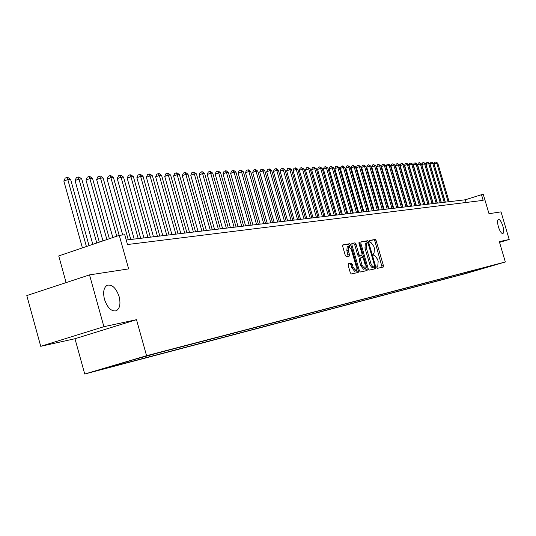 <?xml version="1.0" encoding="UTF-8"?>
<svg xmlns="http://www.w3.org/2000/svg" width="536" height="536" viewBox="0 0 536 536"><rect width="100%" height="100%" fill="white"/><g stroke="black" fill="none" stroke-linecap="round" stroke-linejoin="round"><path stroke-width="0.8" d="M376.868 267.397L377.538 268.295L383.274 267.055L383.394 265.561L376.185 240.751L375.247 239.465L369.425 240.436L369.344 241.468L370.014 242.379L370.771 242.252L373.806 246.386L374.416 248.47L374.041 253.213L373.19 253.381L373.11 254.426L373.773 255.33L374.523 255.183L377.558 259.29L378.161 261.374L377.773 266.171L376.955 266.345L376.868 267.397M119.133 296.636C116.145 288.08 112.185 284.281 107.26 285.239C103.743 287.43 102.811 292.127 104.466 299.336C107.401 307.744 111.287 311.577 116.124 310.833C119.823 308.729 120.828 303.999 119.133 296.636M502.855 226.085C501.395 221.67 499.927 219.432 498.447 219.371C497.314 220.155 497.308 222.661 498.426 226.895C499.887 231.311 501.354 233.549 502.822 233.616C503.974 232.838 503.981 230.326 502.855 226.085M97.793 370.45L108.875 367.267L97.793 370.45M348.32 263.699L348.145 265.273L350.269 272.636L351.281 273.963L358.222 272.462L358.363 270.908L350.879 245.039L349.881 243.699L342.839 244.878L342.698 246.426L345.258 255.297L346.276 256.644L349.311 256.074L349.452 254.526L348.186 250.151L348.554 246.044L351.341 249.595L356.273 266.647L355.884 270.821L353.144 267.296L352.32 264.436L351.308 263.102L348.273 263.712M499.539 242.373L509.2 239.485L501.019 211.867L489 213.71L483.311 194.488L481.489 194.695L483.164 200.364L127.481 244.53L124.741 234.741L119.267 235.358L58.732 255.94L66.109 282.613M103.904 326.692L40.736 346.31L74.973 338.725L136.506 319.677L103.904 326.692L89.519 274.888L128.633 268.898L119.267 235.358M136.506 319.677L146.562 355.71L505.334 261.97L465.683 273.568L84.728 374.028L146.562 355.71M509.2 239.485L499.318 241.615L505.334 261.97M368.225 268.804L369.19 270.097L375.736 268.683L375.863 267.169L368.574 242.038L367.616 240.738L360.969 241.85L360.849 243.351L368.225 268.804M358.966 243.331L359.73 243.089L367.24 269.012L367.106 270.546L360.366 272L359.375 270.687L351.904 244.865L352.031 243.344M352.072 243.331L355 242.841L355.991 244.168L358.999 254.567L359.984 255.886L361.921 255.518L362.055 253.997L358.932 243.223L359.02 242.172L359.73 243.089M40.736 346.31L26.8 295.577L89.519 274.888M472.491 271.504L464.873 273.688L472.491 271.504M119.374 363.911L119.166 364.373L107.77 367.75L464.216 273.836L471.734 271.631L472.176 270.774M119.166 364.373L107.133 367.542L132.439 360.045L155.909 353.499L495.807 264.59L471.734 271.631M74.973 338.725L84.728 374.028M481.489 194.695L465.335 199.781L126.221 240.028M466.132 202.481L465.335 199.781M463.948 272.925L464.216 273.836M476.022 269.769L475.8 270.566M382.135 267.303L374.892 241.153L373.954 239.867L369.277 240.644M367.374 242.828L366.302 241.146L360.775 242.071M374.59 268.931L374.363 266.915M373.25 267.25L374.563 266.854L374.651 265.796L368.239 243.706L367.569 242.795L366.658 242.955L366.282 247.726L371.214 264.369L372.862 266.74L374.55 266.854L373.264 267.243M366.591 242.989L365.351 243.364L364.969 248.135L366.282 247.726M373.237 267.25L371.542 267.142L369.894 264.764L364.969 248.135M351.837 243.565L355 242.841M360.621 255.913L358.658 256.295L357.673 254.982L354.665 244.584L353.673 243.257M360.567 255.933L361.894 255.525L363.448 258.821L365.163 264.744L364.802 268.851L362.128 265.367L360.406 259.417L360.54 257.883L362.47 257.508M365.458 267.833L365.914 269.414L367.24 269.012M359.207 258.292L360.54 257.883L359.207 258.292L359.073 259.826L360.795 265.776L363.475 269.253L364.802 268.851M365.947 270.794L365.914 269.414M355.884 270.821L354.537 271.229L351.797 267.705L350.973 264.844L349.961 263.518L348.105 263.886M348.554 246.044L347.214 246.46L346.846 250.573L348.186 250.151M348.159 256.295L346.846 250.573M349.914 246.734L348.541 244.115L342.638 245.106M357.05 272.717L356.567 269.735M449.114 201.704L437.771 163.158L436.78 163.205L434.127 164.076L445.322 202.159M434.127 164.076L434.79 162.334L435.855 161.986L436.78 163.205L448.143 201.824M435.855 161.986L437.771 163.158M445.195 202.173L433.778 163.333L432.773 163.38L430.1 164.257L441.376 202.628M430.1 164.257L430.77 162.509L431.842 162.153L432.773 163.38L444.21 202.286M431.842 162.153L433.778 163.333M441.222 202.642L429.725 163.514L428.706 163.56L426.013 164.445L437.363 203.104M426.013 164.445L426.69 162.683L427.768 162.328L428.706 163.56L440.217 202.762M427.768 162.328L429.725 163.514M437.188 203.124L425.611 163.701L424.572 163.741L421.865 164.639L433.296 203.586M421.865 164.639L422.549 162.857L423.634 162.502L424.572 163.741L436.17 203.245M423.634 162.502L425.611 163.701M433.088 203.606L421.43 163.882L420.378 163.929L417.658 164.833L429.168 204.075M417.658 164.833L418.348 163.038L419.433 162.676L420.378 163.929L432.056 203.734M419.433 162.676L421.43 163.882M428.927 204.102L417.189 164.07L416.124 164.117L413.383 165.028L424.974 204.571M413.383 165.028L414.08 163.219L415.172 162.857L416.124 164.117L427.882 204.229M415.172 162.857L417.189 164.07M424.706 204.605L412.881 164.264L411.795 164.311L409.042 165.222L420.713 205.08M409.042 165.222L409.745 163.406L410.844 163.038L411.795 164.311L423.641 204.732M410.844 163.038L412.881 164.264M420.418 205.114L408.512 164.458L407.407 164.505L404.633 165.43L416.385 205.59M404.633 165.43L405.343 163.594L406.456 163.225L407.407 164.505L419.333 205.241M406.456 163.225L408.512 164.458M416.057 205.63L404.064 164.653L402.945 164.706L400.151 165.631L411.99 206.112M400.151 165.631L400.874 163.781L401.987 163.413L402.945 164.706L414.958 205.764M401.987 163.413L404.064 164.653M411.635 206.152L399.555 164.854L398.416 164.907L395.602 165.838L407.528 206.641M395.602 165.838L396.332 163.976L397.451 163.601L398.416 164.907L410.516 206.286M397.451 163.601L399.555 164.854M407.132 206.688L394.965 165.061L393.813 165.108L390.978 166.053L402.992 207.177M390.978 166.053L391.716 164.17L392.848 163.795L393.813 165.108L406 206.822M392.848 163.795L394.965 165.061M402.563 207.231L390.308 165.269L389.129 165.316L386.282 166.267L398.389 207.727M386.282 166.267L387.026 164.371L388.165 163.996L389.129 165.316L401.41 207.365M388.165 163.996L390.308 165.269M397.92 207.78L385.572 165.477L384.379 165.53L381.511 166.488L393.705 208.283M381.511 166.488L382.262 164.579L383.408 164.19L384.379 165.53L396.747 207.921M383.408 164.19L385.572 165.477M393.203 208.343L380.761 165.691L379.548 165.745L376.661 166.709L388.942 208.846M376.661 166.709L377.418 164.78L378.577 164.398L379.548 165.745L392.01 208.484M378.577 164.398L380.761 165.691M388.406 208.913L375.87 165.905L374.637 165.959L371.729 166.931L384.104 209.422M371.729 166.931L372.5 164.994L373.659 164.606L374.637 165.959L387.193 209.053M373.659 164.606L375.87 165.905M383.528 209.489L370.899 166.126L369.646 166.18L366.718 167.165L379.187 210.005M366.718 167.165L367.495 165.209L368.661 164.813L369.646 166.18L382.295 209.636M368.661 164.813L370.899 166.126M378.57 210.079L365.84 166.354L364.567 166.408L361.619 167.4L374.188 210.601M361.619 167.4L362.403 165.423L363.582 165.028L364.567 166.408L377.317 210.226M363.582 165.028L365.84 166.354M373.525 210.681L360.701 166.582L359.401 166.636L356.44 167.634L369.096 211.204M356.44 167.634L357.231 165.644L358.417 165.242L359.401 166.636L372.252 210.829M358.417 165.242L360.701 166.582M368.393 211.285L355.475 166.81L354.155 166.87L351.167 167.875L363.924 211.821M351.167 167.875L351.971 165.865L353.164 165.463L354.155 166.87L367.1 211.439M353.164 165.463L355.475 166.81M363.18 211.908L350.155 167.051L348.809 167.105L345.807 168.123L358.664 212.444M345.807 168.123L346.618 166.093L347.817 165.691L348.809 167.105L361.86 212.062M347.817 165.691L350.155 167.051M357.867 212.537L344.742 167.286L343.375 167.346L340.353 168.371L353.311 213.08M340.353 168.371L341.171 166.328L342.383 165.919L343.375 167.346L356.527 212.698M342.383 165.919L344.742 167.286M352.467 213.181L339.241 167.534L337.848 167.594L334.799 168.626L347.864 213.723M334.799 168.626L335.63 166.562L336.849 166.153L337.848 167.594L351.1 213.341M336.849 166.153L339.241 167.534M346.973 213.831L333.64 167.781L332.22 167.842L329.151 168.88L342.316 214.38M329.151 168.88L329.995 166.803L331.221 166.388L332.22 167.842L345.579 213.991M331.221 166.388L333.64 167.781M341.378 214.494L327.938 168.036L326.498 168.096L323.402 169.148L336.675 215.05M323.402 169.148L324.253 167.051L325.493 166.629L326.498 168.096L339.965 214.661M325.493 166.629L327.938 168.036M335.683 215.171L322.129 168.291L320.662 168.358L317.553 169.416L330.933 215.733M317.553 169.416L318.411 167.299L319.657 166.877L320.662 168.358L334.243 215.338M319.657 166.877L322.129 168.291M329.881 215.861L316.22 168.552L314.726 168.619L311.597 169.684L325.084 216.43M311.597 169.684L312.468 167.554L313.721 167.125L314.726 168.619L328.421 216.035M313.721 167.125L316.22 168.552M323.979 216.557L310.203 168.82L308.682 168.887L305.527 169.966L319.128 217.134M305.527 169.966L306.411 167.808L307.671 167.379L308.682 168.887L322.484 216.738M307.671 167.379L310.203 168.82M317.969 217.274L304.08 169.095L302.525 169.162L299.349 170.247L313.058 217.857M299.349 170.247L300.24 168.07L301.513 167.641L302.525 169.162L316.448 217.455M301.513 167.641L304.08 169.095M311.838 217.998L297.835 169.369L296.254 169.443L293.051 170.535L306.88 218.588M293.051 170.535L293.956 168.338L295.236 167.902L296.254 169.443L310.29 218.185M295.236 167.902L295.872 167.875L297.835 169.369M305.6 218.742L291.477 169.651L289.869 169.724L286.639 170.83L300.582 219.338M286.639 170.83L287.557 168.612L288.844 168.17L289.869 169.724L304.019 218.929M288.844 168.17L289.494 168.143L291.477 169.651M299.242 219.492L284.998 169.939L283.356 170.013L280.107 171.131L294.17 220.095M280.107 171.131L281.031 168.894L282.331 168.445L283.356 170.013L297.627 219.686M282.331 168.445L282.988 168.418L284.998 169.939M292.757 220.263L278.392 170.234L276.723 170.307L273.447 171.433L287.631 220.872M273.447 171.433L274.385 169.175L275.692 168.726L276.723 170.307L291.115 220.457M275.692 168.726L276.362 168.693L278.392 170.234M286.15 221.046L271.658 170.535L269.956 170.609L266.66 171.748L280.965 221.663M266.66 171.748L267.611 169.463L268.925 169.008L269.956 170.609L284.475 221.247M268.925 169.008L269.608 168.981L271.658 170.535M279.41 221.85L264.797 170.837L263.062 170.917L259.732 172.063L274.171 222.474M259.732 172.063L260.704 169.758L262.03 169.296L263.062 170.917L277.708 222.051M262.03 169.296L262.727 169.269L264.797 170.837M272.543 222.661L257.796 171.151L256.027 171.225L252.677 172.384L267.236 223.291M252.677 172.384L253.655 170.059L254.995 169.597L256.027 171.225L270.801 222.869M254.995 169.597L255.706 169.564L257.796 171.151M265.534 223.499L250.66 171.466L248.851 171.547L245.481 172.713L260.168 224.135M245.481 172.713L246.473 170.368L247.82 169.899L248.851 171.547L263.759 223.706M247.82 169.899L248.543 169.865L250.66 171.466M258.385 224.343L243.378 171.788L241.535 171.868L238.131 173.054L252.952 224.986M238.131 173.054L239.136 170.676L240.496 170.207L241.535 171.868L256.577 224.557M240.496 170.207L241.24 170.173L243.378 171.788M251.096 225.207L235.947 172.116L234.065 172.203L230.641 173.396L245.595 225.864M230.641 173.396L231.659 170.997L233.033 170.515L234.065 172.203L249.247 225.428M233.033 170.515L233.783 170.488L235.947 172.116M243.652 226.091L228.37 172.458L226.447 172.538L222.996 173.744L238.085 226.755M222.996 173.744L224.028 171.319L225.408 170.837L226.447 172.538L241.763 226.319M225.408 170.837L226.179 170.803L228.37 172.458M236.048 226.996L220.624 172.8L218.668 172.887L215.184 174.1L230.42 227.666M215.184 174.1L216.236 171.654L217.629 171.165L218.668 172.887L234.125 227.224M217.629 171.165L218.413 171.131L220.624 172.8M228.296 227.914L212.725 173.148L210.722 173.235L207.218 174.468L222.587 228.591M207.218 174.468L208.283 171.989L209.683 171.5L210.722 173.235L226.326 228.148M209.683 171.5L210.487 171.466L212.725 173.148M220.37 228.859L204.658 173.51L202.615 173.597L199.077 174.837L214.594 229.542M199.077 174.837L200.156 172.337L201.57 171.842L202.615 173.597L218.36 229.093M201.57 171.842L202.387 171.808L204.658 173.51M212.276 229.817L196.417 173.872L194.327 173.965L190.762 175.218L206.427 230.514M190.762 175.218L191.861 172.693L193.282 172.19L194.327 173.965L210.226 230.058M193.282 172.19L194.119 172.156L196.417 173.872M204.008 230.795L187.995 174.247L185.865 174.341L182.274 175.607L198.079 231.498M182.274 175.607L183.386 173.054L184.82 172.545L185.865 174.341L201.911 231.05M184.82 172.545L185.67 172.512L187.995 174.247M195.56 231.8L179.393 174.629L177.208 174.729L173.59 176.009L189.556 232.517M173.59 176.009L174.723 173.423L176.17 172.907L177.208 174.729L193.416 232.055M176.17 172.907L177.041 172.873L179.393 174.629M186.923 232.825L170.595 175.017L168.371 175.118L164.72 176.411L180.84 233.549M164.72 176.411L165.865 173.798L167.326 173.282L168.371 175.118L184.732 233.086M167.326 173.282L168.217 173.242L170.595 175.017M178.093 233.877L161.604 175.419L159.326 175.52L155.648 176.826L171.922 234.607M155.648 176.826L156.814 174.187L158.281 173.664L159.326 175.52L175.855 234.138M158.281 173.664L159.199 173.624L161.604 175.419M169.061 234.949L152.412 175.828L150.08 175.929L146.375 177.255L162.81 235.686M146.375 177.255L147.554 174.582L149.035 174.053L150.08 175.929L166.77 235.217M149.035 174.053L149.973 174.012L152.412 175.828M159.822 236.041L143.012 176.244L140.626 176.351L136.881 177.691L153.484 236.791M136.881 177.691L138.087 174.984L139.581 174.448L140.626 176.351L157.477 236.322M139.581 174.448L140.532 174.408L143.012 176.244M150.368 237.167L133.384 176.672L130.945 176.78L127.173 178.133L143.943 237.93M127.173 178.133L128.399 175.399L129.906 174.857L130.945 176.78L147.97 237.448M129.906 174.857L130.878 174.816L133.384 176.672M140.693 238.312L123.541 177.108L121.042 177.222L117.237 178.589L134.181 239.083M117.237 178.589L118.483 175.821L119.997 175.272L121.042 177.222L138.241 238.607M119.997 175.272L121.002 175.232L123.541 177.108M130.791 239.492L113.458 177.557L110.898 177.671L107.066 179.051L122.697 234.969M107.066 179.051L108.332 176.25L109.86 175.701L110.898 177.671L128.278 239.786M109.86 175.701L110.885 175.654L113.458 177.557M119.166 235.391L103.133 178.012L100.52 178.133L96.648 179.533L112.841 237.542M96.648 179.533L97.934 176.699L99.482 176.136L100.52 178.133L116.741 236.215M99.482 176.136L100.527 176.089L103.133 178.012M109.364 238.721L92.567 178.481L89.881 178.602L85.981 180.016L102.946 240.905M85.981 180.016L87.288 177.148L88.849 176.585L89.881 178.602L106.878 239.565M88.849 176.585L89.921 176.538L92.567 178.481M99.321 242.138L81.733 178.964L78.98 179.084L75.047 180.518L92.808 244.356M75.047 180.518L76.38 177.617L77.948 177.041L78.98 179.084L96.775 243.002M77.948 177.041L79.053 176.994L81.733 178.964M89.03 245.642L70.631 179.46L67.811 179.58L63.844 181.034L82.41 247.887M63.844 181.034L65.198 178.093L66.786 177.51L67.811 179.58L86.41 246.526M66.786 177.51L67.911 177.463L70.631 179.46M373.069 253.508L373.961 253.233M373.954 239.867L375.247 239.465M374.892 241.153L376.185 240.751M382.094 265.957L383.394 265.561M366.302 241.146L367.616 240.738M367.267 242.446L368.574 242.038M374.55 267.565L375.863 267.169M369.364 263.303L370.684 262.901M372.44 267.424L373.753 267.022M354.665 244.584L355.991 244.168M357.673 254.982L358.999 254.567M358.658 256.295L359.984 255.886M360.795 265.776L362.128 265.367M359.073 259.826L360.406 259.417M349.961 263.518L351.308 263.102M350.973 264.844L352.32 264.436M351.797 267.705L353.144 267.296M348.105 254.942L349.452 254.526M348.541 244.115L349.881 243.699M349.546 245.455L350.879 245.039M357.023 271.31L358.363 270.908M115.702 310.967L116.124 310.833M373.063 253.515L374.041 253.213M365.351 243.364L366.658 242.955M360.594 255.927L361.921 255.518"/></g></svg>
